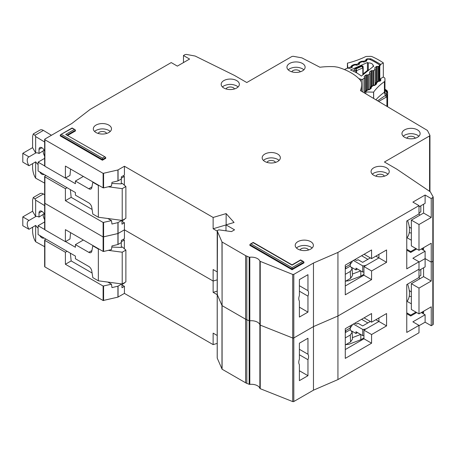 <?xml version="1.0" encoding="UTF-8"?>
<svg xmlns="http://www.w3.org/2000/svg" width="456" height="456" viewBox="0 0 456 456"><rect width="100%" height="100%" fill="white"/><g stroke="black" fill="none" stroke-linecap="round" stroke-linejoin="round"><path stroke-width="0.68" d="M370.363 321.48L362.662 325.926L358.074 323.275L357.156 323.806A0.866 0.502 0 0 1 355.937 323.806L354.865 323.184M351.753 331.05L355.982 333.49L355.982 331.723L362.702 335.599L362.702 329.42A6.053 3.494 0 0 0 366.949 328.394L378.925 321.48L378.925 317.946L378.925 321.48L386.574 325.897L371.583 334.55L371.583 343.203L345.277 358.387L345.277 328.719L371.583 313.534L371.583 322.187L386.574 313.534L386.574 325.897M362.702 335.599A6.053 3.494 0 0 0 363.939 335.525M355.982 333.49L357.515 332.606M375.864 319.713L378.925 321.48L363.939 330.133L371.583 334.55M353.383 324.039L362.702 329.42M360.827 334.522L360.827 339.697L363.939 337.902M360.827 339.697L348.715 344.36L345.785 344.673M367.861 322.922L361.591 319.303M352.408 337.645L360.702 334.447M350.197 328.001L350.271 329.722L352.169 332.276L350.271 335.023L350.573 341.914L352.471 339.167L352.169 332.276M345.277 332.606L345.682 332.373L345.602 330.651M345.682 332.373L350.271 329.722M350.356 325.789L350.271 327.961L352.169 325.396L352.197 324.723M350.271 327.961L345.277 330.839M345.277 337.902L350.271 335.023M350.573 341.914L345.277 344.97M406.763 301.558A20.332 11.736 -120 0 0 407.573 284.105M44.648 246.702L35.648 241.748L34.884 240.466C33.499 237.73 32.735 234.64 32.587 231.192L32.587 227.213M44.141 213.807L39.011 217.067L39.011 213.003A4.11 2.371 60 0 1 39.866 211.122A4.11 2.371 60 0 1 41.918 211.327A4.11 2.371 60 0 1 44.648 215.101M43.143 214.679A7.136 4.121 -120 0 0 44.648 219.701M38.093 228.097A7.136 4.121 -120 0 1 35.716 225.406L28.99 229.294L22.8 225.72L22.8 216.891L32.587 211.236L32.587 200.11L33.259 197.528L40.048 193.606A6.487 3.745 60 0 1 43.4 193.994L44.648 194.746M123.205 239.36L124.351 240.021L124.351 248.765M124.351 282.76L124.351 283.113L121.98 284.481M44.648 221.935L38.093 225.72L38.093 234.549L75.411 256.095L75.411 258.746L88.8 266.469A4.326 2.497 60 0 1 91.799 271.063L92.813 277.618L98.353 280.816L98.353 249.027L92.813 245.83L93.115 245.653M28.99 229.294A7.136 4.121 60 0 1 28.711 220.596A7.136 4.121 60 0 1 28.99 220.459L35.716 216.577L32.587 211.236M39.011 217.067A7.136 4.121 -120 0 0 35.716 216.577M44.084 214.138L44.084 213.699M85.449 269.177A3.46 2.001 60 0 0 85.09 268.949L84.349 268.544M108.283 250.355L122.214 252.208L125.884 250.087L122.214 246.913L121.296 247.443L121.296 242.581M121.296 283.877L121.296 284.259M124.351 240.021L121.37 241.748M83.362 240.021L75.411 244.615L88.8 252.345A4.326 2.497 60 0 0 90.961 252.556A4.326 2.497 60 0 0 91.799 251.222L92.813 245.83M38.093 225.72L44.648 229.505M65.544 241.566L75.411 247.266L75.411 244.615M33.259 197.528L34.935 198.884L35.648 200.15L44.648 205.593M44.038 237.981A4.11 2.371 60 0 1 43.97 238.021A4.11 2.371 60 0 1 39.797 235.535M22.8 216.891L28.99 220.459M35.648 241.748L35.648 225.446M98.353 280.816L122.214 283.997L125.884 281.876L125.884 250.087M111.811 247.061L121.296 247.443M98.353 249.027L99.151 249.136M35.648 216.537L35.648 200.15M122.214 283.997L122.214 252.208M299.392 349.296L307.96 354.244A6.92 3.996 120 0 1 307.96 359.716L299.392 354.768M411.352 292L409.26 290.529M217.233 357.892A0.866 0.502 0 0 0 217.204 358.011A0.866 0.502 0 0 0 217.233 358.137L222.089 369.212L245.607 382.789A8.653 4.993 0 0 0 246.827 383.376L249.164 384.3A0.866 0.502 0 0 0 249.808 384.38A8.653 4.993 180 0 1 259.874 388.375A0.866 0.502 0 0 0 260.233 388.694L292.706 401.588A0.866 0.502 0 0 0 293.807 401.525L313.466 390.176L337.936 379.58L418.996 332.783L418.996 325.367L412.879 321.833L425.112 314.771L425.112 322.187L431.233 325.721L432.818 324.803A1.3 0.747 0 0 0 433.2 324.273L433.2 197.117L431.233 198.565L431.233 217.461L423.584 213.043L423.584 204.214M425.112 322.187L418.996 325.721M45.971 239.098L44.899 239.713A0.866 0.502 -0 0 0 44.648 240.067L44.648 266.555A0.866 0.502 0 0 0 44.899 266.908L103.119 300.521L117.927 297.13L124.431 293.402L213.134 344.616L217.204 343.408M44.899 202.629L44.899 203.336L103.119 236.943L118.064 233.495L118.064 244.445L121.37 242.541L121.37 240.42L124.431 238.653L124.431 229.824L213.134 281.038L217.204 279.83L213.134 281.038L213.134 269.559L217.204 271.907M299.392 370.751L307.96 375.698L299.392 380.64L299.392 364.657A6.92 3.996 120 0 1 299.392 359.185L299.392 343.203L307.96 338.255L307.96 354.244M418.996 325.367L406.763 332.43L406.763 284.572L418.996 277.505L418.996 261.79L412.879 258.256L425.112 251.193L425.112 266.908L418.996 270.442M433.143 260.473L432.818 261.225L431.233 262.143L425.112 258.609L418.996 262.143L425.112 258.609L431.233 262.143L431.233 281.038L423.584 276.621L423.584 267.792M118.064 222.551L118.064 233.495L124.431 229.824L117.927 233.552L103.119 236.943L103.119 222.465L111.469 220.624L111.959 224.038L117.927 222.602L121.837 220.368M217.233 294.314A0.866 0.502 0 0 0 217.204 294.433A0.866 0.502 0 0 0 217.233 294.559L217.461 294.086M217.461 230.508L217.233 294.559L222.089 305.634L221.975 241.942L217.233 230.981L218.299 230.018L219.114 229.887L231.488 231.591L234.549 229.824L225.982 224.876L225.982 230.833M222.089 242.056L222.089 305.634L245.607 319.211A8.653 4.993 0 0 0 246.827 319.798L245.607 319.211L245.607 255.634L221.975 241.942M249.808 384.38L249.808 257.23L249.164 257.15L249.164 320.728L246.827 319.798L249.164 320.728A0.866 0.502 0 0 0 249.808 320.807L249.164 320.728L249.164 384.3M249.808 257.23A8.653 4.993 180 0 1 259.874 261.225L259.874 324.797A8.653 4.993 180 0 0 249.808 320.807A8.653 4.993 180 0 1 259.874 324.797A0.866 0.502 0 0 0 260.233 325.122L259.874 324.797L259.874 388.375M260.233 261.544L260.233 325.122L292.706 338.01A0.866 0.502 0 0 0 293.807 337.947L292.706 338.01L292.706 274.432L259.874 261.225M292.706 274.432L293.807 274.375L293.807 337.947L313.466 326.599L337.936 316.002L418.996 269.205L337.936 316.002L337.936 379.58M293.807 401.525L293.807 337.947L313.466 326.599L313.466 390.176M307.96 375.698L307.96 359.716M217.204 291.133L213.134 292.342L213.134 281.038L124.431 229.824L124.431 222.762L121.98 221.348M103.592 222.517L103.592 251.484L111.469 249.586L111.959 245.938L117.927 244.501L117.927 222.602M65.396 241.657L65.396 229.647L103.119 251.427L103.119 236.943L44.899 203.336L44.899 229.824L65.396 241.657L69.979 239.007L70.577 232.64M411.352 283.689L418.996 288.101L418.996 313.888L411.352 309.47L411.352 283.689L423.584 276.621M423.584 311.237L423.584 313.004L422.056 312.121M418.996 288.101L431.233 281.038M418.996 313.888L431.233 306.82L431.233 325.721M217.204 294.69L213.134 292.342M103.592 251.484L103.119 251.427M44.899 229.117L44.899 229.824M124.431 293.402L124.431 286.339L121.98 284.926M213.134 344.616L213.134 333.137L217.204 335.485M418.996 276.507L420.831 275.452L420.831 269.382M419.685 278.878L418.996 276.695M411.352 296.594A21.631 12.489 60 0 1 409.243 296.206M406.997 301.308L411.352 303.821M345.277 349.558L363.939 338.785L363.939 330.133M364.087 317.86L371.583 322.187M415.935 312.121L410.736 315.125L406.763 312.827M70.355 253.177L71.164 260.929L65.396 264.263L65.396 252.253L67.078 251.279M65.396 264.263L103.119 286.043L111.469 284.202L111.959 287.616L117.927 286.18L121.837 283.945M71.164 260.929L92.101 273.019M107.787 282.076L111.469 284.202M65.396 252.253L44.899 240.42A0.866 0.502 -0 0 1 44.648 240.067M124.431 286.339L121.98 287.747L121.98 283.968M416.704 312.56L410.736 316.008L410.736 315.125M406.763 313.711L410.736 316.008M425.112 314.771L421.293 312.56M363.939 338.785L371.583 343.203M361.283 81.664L361.283 79.35A1.3 0.747 0 0 0 362.828 79.213A1.3 0.747 0 0 0 362.953 79.127L364.549 77.839A0.866 0.502 180 0 0 364.709 77.549A0.866 0.502 180 0 0 364.64 77.355L364.23 76.779A0.866 0.502 180 0 1 364.162 76.591A0.866 0.502 180 0 1 364.327 76.3L365.78 75.126A0.866 0.502 180 0 1 366.538 74.915L367.616 74.955L367.616 89.923M368.288 69.871L368.288 62.922A4.435 2.559 180 0 1 373.065 65.476A4.435 2.559 180 0 1 373.059 65.59L373.059 66.661M366.208 61.167L365.501 60.317A1.3 1.054 -8.2 0 1 366.692 60.904L366.692 59.992L366.795 60.614A0.866 0.502 180 0 1 366.801 60.659A0.866 0.502 180 0 1 366.556 61.007A0.866 0.502 180 0 1 366.459 61.058L364.469 61.936A0.866 0.502 180 0 1 363.643 62.005L362.623 61.788A0.866 0.502 180 0 0 361.796 61.856L359.812 62.728A0.866 0.502 180 0 0 359.47 63.127A0.866 0.502 180 0 0 359.476 63.179L359.59 63.789A0.866 0.502 180 0 1 359.59 63.846A0.866 0.502 180 0 1 359.351 64.193A0.866 0.502 180 0 1 359.248 64.245L357.247 65.111A0.866 0.502 180 0 1 356.432 65.179L355.401 64.963A0.866 0.502 180 0 0 354.58 65.037L352.585 65.915A0.866 0.502 180 0 0 352.249 66.314A0.866 0.502 180 0 0 352.249 66.359L352.351 66.981A0.866 0.502 180 0 1 352.357 67.026A0.866 0.502 180 0 1 352.112 67.374A0.866 0.502 180 0 1 352.015 67.425L350.026 68.303A0.866 0.502 180 0 1 349.199 68.371L348.184 68.149A0.866 0.502 180 0 0 347.358 68.223L345.175 69.181A1.3 0.747 180 0 0 344.685 69.654M361.283 79.35L358.832 78.592M373.059 65.59A61.429 35.465 180 0 1 373.806 66.063L361.369 76.106A40.835 23.575 0 0 0 350.453 70.002L367.45 62.506A61.429 35.465 180 0 1 368.288 62.922M371.828 85.876L371.828 70.64A0.866 0.502 180 0 0 371.059 70.851L369.622 72.031A0.866 0.502 180 0 0 369.463 72.316A0.866 0.502 180 0 0 369.525 72.504L369.93 73.091A0.866 0.502 180 0 1 369.993 73.279A0.866 0.502 180 0 1 369.833 73.57L368.374 74.744A0.866 0.502 180 0 1 367.616 74.955M371.828 70.64L372.894 70.686L372.894 85.665M374.889 68.377L374.889 67.762A0.866 0.502 180 0 0 374.729 68.052A0.866 0.502 180 0 0 374.792 68.246L375.208 68.822A0.866 0.502 180 0 1 375.271 69.01A0.866 0.502 180 0 1 375.111 69.301L373.658 70.475A0.866 0.502 180 0 1 372.894 70.686M374.889 67.762L376.342 66.587A0.866 0.502 180 0 1 377.101 66.376L378.178 66.416L378.178 81.407M366.692 59.992A0.866 0.502 180 0 1 366.687 59.947A0.866 0.502 180 0 1 367.029 59.548L367.24 59.457A2.16 1.248 180 0 1 369.907 59.474A67.049 38.709 0 0 1 378.982 64.547A2.16 1.248 180 0 1 379.495 65.356A2.16 1.248 180 0 1 379.096 66.086L378.936 66.211A0.866 0.502 180 0 1 378.178 66.416M367.45 70.435L367.45 62.506M353.89 71.461L353.89 70.252L355.104 68.656L361.762 65.721L362.97 66.109L363.175 67.431A0.866 0.502 180 0 1 363.181 67.477L363.181 67.477A0.866 0.502 180 0 1 362.936 67.824A0.866 0.502 180 0 1 362.839 67.876L361.859 66.302L363.175 67.431M353.89 70.252L355.828 70.669L356.062 68.862L356.655 70.6L362.839 67.876L362.839 74.921M364.458 73.615L363.096 74.738A0.866 0.502 180 0 1 363.027 74.545L363.027 74.767M368.471 70.395L368.813 70.099M369.092 69.871L367.924 70.053L368.63 70.093L364.384 73.519L363.466 73.655L363.027 74.545M370.363 257.902L362.662 262.348L358.074 259.698L357.156 260.228A0.866 0.502 0 0 1 355.937 260.228L354.865 259.606M351.753 267.472L355.982 269.912L355.982 268.145L362.702 272.027L362.702 265.842A6.053 3.494 0 0 0 366.949 264.816L378.925 257.902L378.925 254.368L378.925 257.902L386.574 262.32L371.583 270.972L371.583 279.625L345.277 294.815L345.277 265.141L371.583 249.956L371.583 258.609L386.574 249.956L386.574 262.32M362.702 272.027A6.053 3.494 0 0 0 363.939 271.947M355.982 269.912L357.515 269.029M375.864 256.135L378.925 257.902L363.939 266.555L371.583 270.972M353.383 260.461L362.702 265.842M360.827 270.944L360.827 276.119L363.939 274.33M360.827 276.119L348.715 280.782L345.785 281.101M367.861 259.344L361.591 255.725M352.408 274.067L360.702 270.87M350.197 264.423L350.271 266.144L352.169 268.698L350.271 271.445L350.573 278.337L352.471 275.589L352.169 268.698M345.277 269.029L345.682 268.795L345.602 267.073M345.682 268.795L350.271 266.144M350.356 262.211L350.271 264.383L352.169 261.818L352.197 261.145M350.271 264.383L345.277 267.262M345.277 274.33L350.271 271.445M350.573 278.337L345.277 281.392M406.763 237.981A20.332 11.736 -120 0 0 407.573 220.527M44.648 183.124L35.648 178.171L34.884 176.888C33.499 174.152 32.735 171.063 32.587 167.614L32.587 163.636M44.141 150.229L39.011 153.49L39.011 149.425A4.11 2.371 60 0 1 39.866 147.544A4.11 2.371 60 0 1 41.918 147.75A4.11 2.371 60 0 1 44.648 151.523M43.143 151.101A7.136 4.121 -120 0 0 44.648 156.123M38.093 164.519A7.136 4.121 -120 0 1 35.716 161.829L28.99 165.716L22.8 162.142L22.8 153.313L32.587 147.659L32.587 136.532L33.259 133.95L40.048 130.034A6.487 3.745 60 0 1 43.4 130.416L51.437 135.272M123.205 175.782L124.351 176.444L124.351 185.187M124.351 219.182L124.351 219.535L121.98 220.909M44.648 158.357L38.093 162.142L38.093 170.971L75.411 192.517L75.411 195.168L88.8 202.897A4.326 2.497 60 0 1 91.799 207.486L92.813 214.041L98.353 217.244L98.353 185.455L92.813 182.252L93.115 182.075M28.99 165.716A7.136 4.121 60 0 1 28.711 157.018A7.136 4.121 60 0 1 28.99 156.887L35.716 152.999L32.587 147.659M39.011 153.49A7.136 4.121 -120 0 0 35.716 152.999M44.084 150.56L44.084 150.121M85.449 205.599A3.46 2.001 60 0 0 85.09 205.377L84.349 204.966M108.283 186.778L122.214 188.63L125.884 186.51L122.214 183.335L121.296 183.865L121.296 179.003M121.296 220.299L121.296 220.681M124.351 176.444L121.37 178.171M83.362 176.444L75.411 181.038L88.8 188.767A4.326 2.497 60 0 0 90.961 188.978A4.326 2.497 60 0 0 91.799 187.644L92.813 182.252M38.093 162.142L44.648 165.927M65.544 177.988L75.411 183.688L75.411 181.038M33.259 133.95L34.935 135.307L35.648 136.572L44.648 142.016M44.038 174.403A4.11 2.371 60 0 1 43.97 174.443A4.11 2.371 60 0 1 39.797 171.958M22.8 153.313L28.99 156.887M35.648 178.171L35.648 161.869M98.353 217.244L122.214 220.419L125.884 218.299L125.884 186.51M111.811 183.483L121.296 183.865M98.353 185.455L99.151 185.558M35.648 152.959L35.648 136.572M122.214 220.419L122.214 188.63M303.873 69.819L302.453 68.765C298.173 66.753 293.892 66.753 289.606 68.765L288.192 69.819M302.453 63.464A9.086 5.244 0 0 0 292.552 62.329A9.086 5.244 0 0 0 286.944 67.174A9.086 5.244 0 0 0 289.606 70.879A9.086 5.244 0 0 0 299.507 72.019A9.086 5.244 0 0 0 305.115 67.174A9.086 5.244 0 0 0 302.453 63.464M291.652 71.769L292.82 70.617C294.958 69.614 297.101 69.614 299.244 70.617L300.407 71.769M238.106 86.954L236.687 85.893C232.406 83.887 228.125 83.887 223.839 85.893L222.425 86.954M236.687 80.592A9.086 5.244 0 0 0 226.792 79.458A9.086 5.244 0 0 0 221.183 84.303A9.086 5.244 0 0 0 223.839 88.014A9.086 5.244 0 0 0 233.74 89.148A9.086 5.244 0 0 0 239.349 84.303A9.086 5.244 0 0 0 236.687 80.592M225.891 88.897L227.054 87.746C229.191 86.743 231.334 86.743 233.478 87.746L234.64 88.897M418.882 136.224L417.468 135.164C413.187 133.158 408.901 133.158 404.62 135.164L403.201 136.224M417.468 129.869A9.086 5.244 0 0 0 407.567 128.729A9.086 5.244 0 0 0 401.958 133.574A9.086 5.244 0 0 0 404.62 137.284A9.086 5.244 0 0 0 414.521 138.419A9.086 5.244 0 0 0 420.13 133.574A9.086 5.244 0 0 0 417.468 129.869M406.666 138.174L407.829 137.017C409.972 136.013 412.116 136.013 414.253 137.017L415.422 138.174M387.988 174.192L386.574 173.132C382.293 171.125 378.007 171.125 373.726 173.132L372.307 174.192M386.574 167.836A9.086 5.244 0 0 0 376.673 166.696A9.086 5.244 0 0 0 371.064 171.547A9.086 5.244 0 0 0 373.726 175.252A9.086 5.244 0 0 0 383.627 176.392A9.086 5.244 0 0 0 389.236 171.547A9.086 5.244 0 0 0 386.574 167.836M375.772 176.141L376.935 174.99C379.078 173.981 381.216 173.981 383.359 174.99L384.528 176.141M279.095 160.421L277.675 159.361C273.395 157.349 269.114 157.349 264.828 159.361L263.414 160.421M277.675 154.06A9.086 5.244 0 0 0 267.775 152.925A9.086 5.244 0 0 0 262.171 157.77A9.086 5.244 0 0 0 264.828 161.481A9.086 5.244 0 0 0 274.729 162.615A9.086 5.244 0 0 0 280.337 157.77A9.086 5.244 0 0 0 277.675 154.06M266.874 162.364L268.042 161.213C270.18 160.21 272.323 160.21 274.466 161.213L275.629 162.364M299.392 285.718L307.96 290.666A6.92 3.996 120 0 1 307.96 296.138L299.392 291.19M429.957 191.571L429.957 135.415L427.437 130.456L360.451 90.607A48.883 28.221 0 0 0 361.585 84.571A48.883 28.221 0 0 0 361.408 82.183L360.496 80.341A51.91 29.971 0 0 0 350.938 72.738A51.91 29.971 0 0 0 337.765 67.214L334.573 66.69A48.883 28.221 0 0 0 319.924 67.249L301.872 57.861L293.219 56.287L291.925 56.476L246.781 82.536L234.549 75.474L195.162 56.048L186.356 54.412L185.05 54.6L183.466 55.518L189.582 59.052L177.35 66.114L171.228 62.58L90.214 109.354L71.774 123.536L44.899 139.051L44.899 139.758L103.119 173.371L117.927 169.974L124.431 166.246L213.134 217.461L226.136 213.596L234.059 222.477L225.982 224.876M312.132 248.013L310.713 246.952C306.432 244.946 302.151 244.946 297.865 246.952L296.446 248.013M310.713 241.657A9.086 5.244 0 0 0 300.812 240.517A9.086 5.244 0 0 0 295.203 245.362A9.086 5.244 0 0 0 297.865 249.073A9.086 5.244 0 0 0 307.766 250.207A9.086 5.244 0 0 0 313.375 245.362A9.086 5.244 0 0 0 310.713 241.657M110.244 131.453L108.83 130.399C104.549 128.387 100.263 128.387 95.982 130.399L94.563 131.453M108.83 125.098A9.086 5.244 0 0 0 98.929 123.964A9.086 5.244 0 0 0 93.32 128.809A9.086 5.244 0 0 0 95.982 132.514A9.086 5.244 0 0 0 105.883 133.654A9.086 5.244 0 0 0 111.492 128.809A9.086 5.244 0 0 0 108.83 125.098M411.352 228.422L409.26 226.951M299.911 249.962L301.08 248.805C303.217 247.802 305.36 247.802 307.504 248.805L308.666 249.962M98.029 133.403L99.191 132.251C101.335 131.248 103.478 131.248 105.615 132.251L106.784 133.403M418.996 250.31L411.352 245.892L411.352 220.111L418.996 224.523L418.996 250.31L431.233 243.247L431.233 262.143L432.818 261.225A1.3 0.747 0 0 0 433.2 260.695M293.807 274.375L313.466 263.026L313.466 326.599L337.936 316.002L337.936 252.43L418.996 205.627L412.879 202.099L425.112 195.031L425.112 203.33L418.996 206.864M260.233 388.694L260.233 325.122L292.706 338.01L292.706 401.588M222.089 369.212L222.089 305.634L245.607 319.211L245.607 382.789M217.233 358.137L217.233 294.559L221.975 305.52L221.975 369.098M44.648 229.471L44.648 202.983A0.866 0.502 0 0 0 44.899 203.336L44.899 176.842L65.396 188.676L67.078 187.707M118.064 169.923L118.064 180.872L121.37 178.963L121.37 176.842L124.431 175.075L124.431 166.246M299.392 307.173L307.96 312.121L299.392 317.062L299.392 301.08A6.92 3.996 120 0 1 299.392 295.608L299.392 279.625L307.96 274.677L307.96 290.666M418.996 261.79L406.763 268.852L406.763 220.995L418.996 213.927L418.996 205.627M183.466 62.58L183.466 55.518M425.112 195.031L431.233 198.565M105.41 157.092L65.698 134.457L105.41 157.092L105.769 158.3L102.406 160.244L60.192 135.871L60.551 134.662L72.122 128.279L75.132 129.721L75.485 130.929L67.79 135.369M302.761 261.436L303.628 261.641L303.981 262.85L292.057 269.735L249.842 245.362L250.201 244.159L253.205 242.717L292.057 265.141L300.618 260.199L302.761 261.436L292.057 267.615L251.068 243.949M44.899 139.051L44.899 166.246L65.396 178.079L65.396 166.07L103.119 187.849L103.119 173.371M249.164 257.15L245.607 255.634M313.466 263.026L337.936 252.43M433.143 196.895L430.316 191.811L396.669 169.073L384.431 162.005L429.575 135.945L429.9 135.198M292.057 269.735L292.057 267.615M102.406 160.244L102.406 158.124L61.417 134.457M307.96 312.121L307.96 296.138M226.136 224.831L226.136 213.596M225.982 224.945L213.134 228.764L213.134 217.461M103.592 173.422L103.592 187.906L111.469 186.008L111.959 182.36L117.927 180.924L117.927 169.974M45.971 175.52L44.899 176.136A0.866 0.502 -0 0 0 44.648 176.489A0.866 0.502 -0 0 0 44.899 176.842M411.352 220.111L423.584 213.043M423.584 247.659L423.584 249.426L422.056 248.543M418.996 224.523L431.233 217.461M217.204 231.112L213.134 228.764M103.592 187.906L103.119 187.849M70.577 169.062L69.979 175.429L65.396 178.079M44.899 165.539L44.899 166.246M418.996 212.935L420.831 211.875L420.831 205.804M419.685 215.3L418.996 213.117M411.352 233.016A21.631 12.489 60 0 1 409.243 232.628M406.997 237.73L411.352 240.244M345.277 285.98L363.939 275.207L363.939 266.555M364.087 254.283L371.583 258.609M415.935 248.543L410.736 251.547L406.763 249.25M65.396 188.676L65.396 200.686L103.119 222.465M70.355 189.599L71.164 197.351L65.396 200.686M71.164 197.351L92.101 209.441M107.787 218.498L111.469 220.624M124.431 222.762L121.98 224.17L121.98 220.39M416.704 248.987L410.736 252.43L410.736 251.547M406.763 250.133L410.736 252.43M425.112 251.193L421.293 248.987M363.939 275.207L371.583 279.625M378.697 101.431L386.91 96.792L386.597 94.648L377.591 100.776M387.577 92.642L387.6 106.71L387.6 92.123A2.16 1.248 180 0 1 387.6 92.123L386.568 90.408L385.993 90.174L387.577 92.642L387.486 95.959L386.625 94.301A4.326 3.534 -178.6 0 1 384.898 91.456L384.955 89.211A4.326 3.534 -178.6 0 0 386.682 92.049L386.625 94.301L387.492 95.72M386.055 97.06L385.554 95.412A4.326 2.742 -125.5 0 1 384.414 92.226A2.16 1.248 0 0 0 384.898 91.456L384.898 80.86A2.16 1.248 180 0 1 384.414 81.63L384.414 92.226A73.541 42.459 180 0 0 375.932 99.79M367.103 90.453L365.159 91.833A1.3 0.747 0 0 0 365.849 91.964L373.584 92.14L373.584 98.393M373.652 98.439L373.652 92.055A2.16 1.248 180 0 1 373.584 92.14M373.652 92.055A73.541 42.459 180 0 1 384.414 81.63M365.501 60.317L366.362 59.212L367.279 58.818L370.99 58.852L380.737 64.399L383.325 62.877L383.325 77.001A72.242 41.707 180 0 1 384.482 77.816A2.16 1.248 180 0 1 384.955 78.597L384.898 80.86M387.549 93.469A2.16 1.767 -178.6 0 0 386.682 92.049L386.232 90.698A4.326 2.764 -54.1 0 1 385.348 90.373L384.955 89.194L384.955 78.597A2.16 1.248 180 0 1 384.955 78.614L384.955 89.211A2.16 1.248 0 0 0 384.955 89.194A2.16 1.248 0 0 0 384.955 89.171L386.677 90.334A2.16 1.362 -55 0 1 386.922 90.596M383.325 77.001L380.737 78.529L379.808 80.131L379.808 66.006L380.737 64.399M365.159 91.833L364.697 91.673M347.409 68.2L347.409 63.167L347.848 68.121M370.169 87.586L370.443 86.988L371.366 86.851L371.247 88.23L369.485 89.644L366.556 90.111L364.709 91.588M372.409 86.195L370.072 88.071L370.289 88.373A0.866 0.502 180 0 1 370.3 88.384A1.3 0.98 144.7 0 1 371.492 87.028M375.476 83.328L375.75 82.73L376.673 82.599L376.553 83.978L374.792 85.386L371.862 85.853L370.01 87.877A0.866 0.502 180 0 0 370.072 88.071L370.072 88.567M377.716 81.938L375.379 83.813L375.596 84.115A0.866 0.502 180 0 1 375.607 84.132L375.596 84.115A1.3 0.98 144.7 0 1 376.798 82.775M380.737 78.529L380.766 80.592L380.099 81.128L377.169 81.596L375.317 83.625A0.866 0.502 180 0 1 375.317 83.619A0.866 0.502 180 0 0 375.379 83.813L375.379 84.309M351.713 67.556L350.972 66.781L348.093 68.024A1.3 0.747 180 0 1 347.848 67.63M383.325 62.877A72.242 41.707 0 0 0 372.022 56.624A2.16 1.248 180 0 0 370.637 56.362L366.744 56.436A2.16 1.248 180 0 0 365.421 56.726A73.541 42.459 180 0 1 347.557 63.127A2.16 1.248 0 0 0 347.409 63.167M384.972 89.473A75.126 43.371 180 0 1 385.993 90.174A2.16 1.362 -55 0 1 386.677 90.334L387.286 90.983A2.16 1.664 148.7 0 0 386.568 90.408M363.717 62.016L363.882 61.212L365.53 60.505L366.584 60.99M358.963 64.364L358.222 63.452L359.083 62.352L361.5 61.309L363.575 61.144L364.293 61.993M356.432 65.179L356.609 64.353L358.251 63.646L359.351 64.188M352.106 67.38L350.972 66.781L351.81 65.487L354.221 64.45L356.296 64.285L357.031 65.179M41.918 211.327L39.011 213.003M88.8 252.345L91.93 250.538M43.4 193.994L34.935 198.884M432.818 197.647L432.818 324.803M246.827 383.376L246.827 256.221M118.064 297.073L118.064 286.123M117.927 297.13L117.927 286.18M103.592 300.578L103.592 286.094M103.119 300.521L103.119 286.043M44.899 266.908L44.899 240.42M362.953 92.089L362.953 79.127M364.549 93.035L364.549 77.839M379.096 66.086L379.096 81.282M363.164 67.288L363.181 73.986L363.175 67.528M361.762 65.721L361.859 66.302L356.062 68.862L355.104 68.656M356.655 72.897L356.655 70.6A0.866 0.502 0 0 1 355.828 70.674L355.828 72.441M378.936 66.211L378.936 81.333M364.327 76.3L364.327 76.916M377.101 81.647L377.101 66.376M365.78 75.126L365.78 90.733M376.342 82.257L376.342 66.587M366.538 74.915L366.538 90.123M368.374 89.832L368.374 74.744M369.833 88.76L369.833 73.57M375.111 69.301L375.111 84.525M373.658 70.475L373.658 85.58M369.622 72.031L369.622 72.641M371.059 70.851L371.059 86.492M41.918 147.75L39.011 149.425M88.8 188.767L91.93 186.96M43.4 130.416L34.935 135.307M303.981 262.143L292.057 269.029L249.842 244.655M105.769 157.594L102.406 159.537L60.192 135.164M75.485 130.222L67.174 135.016M429.575 191.309L429.575 135.945M104.549 156.887L102.406 158.124M74.265 129.515L65.698 134.457M387.486 106.641L387.486 95.959A2.16 1.248 180 0 1 387.332 96.404A2.16 1.248 180 0 1 386.91 96.792L386.91 106.299M387.332 96.404A2.16 1.642 -145.3 0 0 386.83 95.127M387.44 91.365A2.16 1.664 148.7 0 0 387.286 90.983L387.6 92.106M365.849 93.811L365.849 91.964M367.587 90.163L366.556 90.111M369.485 89.644A1.3 0.861 -128.7 0 0 368.676 89.689L367.639 89.923M371.247 88.23A1.3 0.861 -128.7 0 0 370.432 88.282L368.676 89.689M372.894 85.905L371.862 85.853M374.792 85.386A1.3 0.861 -128.7 0 0 373.983 85.432L372.945 85.665M376.553 83.978A1.3 0.861 -128.7 0 0 375.738 84.024L373.983 85.432M378.201 81.647L377.169 81.596M380.099 81.128A1.3 0.861 -128.7 0 0 379.284 81.179L378.252 81.407M380.766 80.592A1.3 0.861 -128.7 0 0 379.956 80.644L380.042 80.632M379.808 80.131A1.733 0.997 180 0 1 380.036 80.587M380.635 64.324A1.3 0.815 124.7 0 0 379.637 65.863A1.733 0.997 180 0 1 379.808 66.006M370.99 58.852A1.3 0.667 114.9 0 0 370.363 59.685M379.495 65.767A67.266 38.834 180 0 1 379.637 65.863L379.637 80.894M367.279 58.818A1.3 0.633 66.7 0 1 367.696 59.303M366.362 59.212A1.3 0.633 66.7 0 1 366.789 59.713M363.575 61.144A1.3 0.382 102.6 0 0 363.25 61.919M361.5 61.309A1.3 0.633 66.7 0 1 361.921 61.811M359.083 62.352A1.3 0.633 66.7 0 1 359.55 62.922M358.222 63.452A1.3 1.054 -8.2 0 1 359.448 64.119M356.296 64.285A1.3 0.382 102.6 0 0 355.965 65.083M354.221 64.45A1.3 0.633 66.7 0 1 354.677 65.003M351.81 65.487A1.3 0.633 66.7 0 1 352.311 66.126M350.943 66.593A1.3 1.054 -8.2 0 1 352.197 67.317M217.204 230.861L217.204 358.011M379.495 81.008L379.495 65.356M364.709 93.132L364.709 77.549M366.687 60.893L366.687 59.947M367.924 70.053L363.466 73.655M375.271 84.4L375.271 69.01M369.993 88.635L369.993 73.279M361.585 84.571L361.585 91.28M303.628 261.641L300.618 259.903L292.057 264.85L253.205 242.421L250.201 244.159M75.132 129.721L72.122 127.982L60.551 134.662M44.648 165.893L44.648 139.405M44.648 202.983L44.648 176.489M375.658 84.303L375.75 84.012M379.284 81.179L379.956 80.644M370.01 88.618L370.01 87.877M375.317 84.36L375.317 83.625"/></g></svg>
